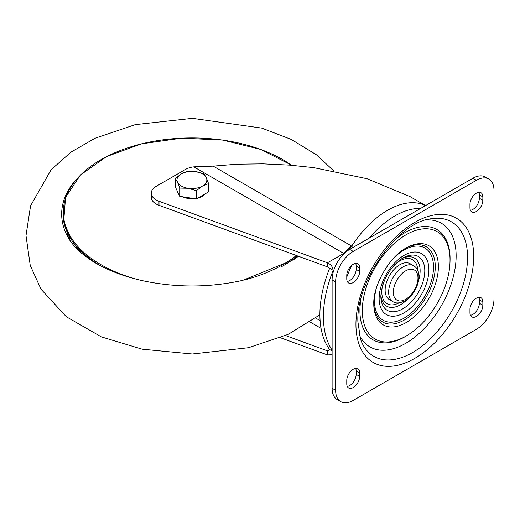 <?xml version="1.0" encoding="UTF-8"?>
<svg xmlns="http://www.w3.org/2000/svg" width="520" height="520" viewBox="0 0 520 520"><rect width="100%" height="100%" fill="white"/><g stroke="black" fill="none" stroke-linecap="round" stroke-linejoin="round"><path stroke-width="0.78" d="M346.769 275.457L346.769 278.844A9.126 5.271 120 0 0 348.66 283.017A9.126 5.271 120 0 0 355.687 280.572A9.126 5.271 120 0 0 359.671 271.388L359.671 268.002A9.126 5.271 120 0 0 357.779 263.829A9.126 5.271 120 0 0 350.753 266.272A9.126 5.271 120 0 0 346.769 275.457M355.667 263.425A9.126 5.271 -60 0 1 356.154 265.974L356.154 269.36A9.126 5.271 -60 0 1 347.25 281.392M355.667 368.407A9.126 5.271 -60 0 1 356.154 370.962L356.154 374.348A9.126 5.271 -60 0 1 347.25 386.38M346.769 383.825A9.126 5.271 120 0 0 348.66 388.005A9.126 5.271 120 0 0 355.687 385.56A9.126 5.271 120 0 0 359.671 376.376L359.671 372.99A9.126 5.271 120 0 0 357.779 368.817A9.126 5.271 120 0 0 350.753 371.26A9.126 5.271 120 0 0 346.769 380.438L346.769 383.825M478.855 192.303A9.126 5.271 -60 0 1 479.336 194.85L479.336 198.237A9.126 5.271 -60 0 1 470.431 210.275M482.853 196.885A9.126 5.271 120 0 0 480.968 192.706A9.126 5.271 120 0 0 473.935 195.156A9.126 5.271 120 0 0 469.95 204.334L469.95 207.721A9.126 5.271 120 0 0 471.841 211.9A9.126 5.271 120 0 0 478.875 209.456A9.126 5.271 120 0 0 482.853 200.272L482.853 196.885L479.336 194.85M482.853 305.26L482.853 301.873A9.126 5.271 120 0 0 480.968 297.694A9.126 5.271 120 0 0 473.935 300.137A9.126 5.271 120 0 0 469.95 309.322L469.95 312.709A9.126 5.271 120 0 0 471.841 316.888A9.126 5.271 120 0 0 478.875 314.444A9.126 5.271 120 0 0 482.853 305.26L479.336 303.225L479.336 299.839A9.126 5.271 -60 0 0 478.855 297.291M479.336 303.225A9.126 5.271 -60 0 1 470.431 315.257M494 190.45L494 298.825A24.889 14.371 -60 0 1 476.404 329.303L353.223 400.419A24.889 14.371 -60 0 1 340.776 401.654A24.889 14.371 -60 0 1 335.621 390.26L335.621 281.892A24.889 14.371 -60 0 1 353.223 251.407L476.404 180.291A24.889 14.371 -60 0 1 488.846 179.056A24.889 14.371 -60 0 1 494 190.45M488.846 179.056L485.329 177.028A24.889 14.371 120 0 0 472.882 178.256L349.7 249.379A24.889 14.371 120 0 0 332.105 279.858L332.105 388.232A24.889 14.371 120 0 0 337.259 399.62L340.776 401.654M420.543 208.481A77.148 44.544 120 0 0 394.94 215.891A77.148 44.544 120 0 0 369.337 238.043M351.76 265.317A77.148 44.544 120 0 0 346.769 277.127M352.813 247.578L351.247 245.843L343.7 253.383L193.811 166.849L213.181 166.133L237.256 164.19L263.075 163.859L289.861 165.139L313.697 167.635L366.977 178.705L410.046 196.606M151.268 193.161L151.268 197.223A16.588 9.581 0 0 0 158.99 205.316L327.411 266.851L327.411 262.788L158.99 201.253A16.588 9.581 180 0 1 151.268 193.161A16.588 9.581 180 0 1 156.13 186.388L185.458 169.455A16.588 9.581 180 0 1 193.811 166.849M425.522 205.602A78.806 45.5 -60 0 0 387.595 210.294A78.806 45.5 -60 0 0 351.696 246.149L343.85 253.455L344.156 253.617M332.105 350.09A96.74 55.855 -60 0 1 333.157 270.309C332.852 266.942 330.941 264.433 327.411 262.788L343.85 253.455M327.411 266.851L329.641 268.275A96.74 55.855 120 0 0 329.641 349.557L332.105 350.981M333.899 269.88L333.157 270.309L329.641 268.275M280.423 337.74L327.411 354.906L331.474 354.803L332.105 354.328M327.411 354.906L327.411 350.844L329.641 349.557L328.985 350.493L327.411 350.844L285.571 335.556M321.048 328.361L310.167 322.075M315.744 318.097L320.099 320.613M213.181 166.133L351.247 245.843M392.945 301.678L389.428 299.65A20.742 11.973 120 0 1 386.25 283.03A20.742 11.973 120 0 1 399.796 264.752A20.742 11.973 -60 0 1 410.163 263.725L413.686 265.759A20.742 11.973 -60 0 0 403.312 266.786A20.742 11.973 120 0 0 389.766 285.064A20.742 11.973 120 0 0 392.945 301.678C395.753 303.635 399.763 303.349 404.976 300.814C416.871 294.183 424.697 272.363 413.686 265.759M75.933 179.862A130.24 75.192 0 0 0 70.532 241.339A130.24 75.192 180 0 1 75.933 179.862M70.544 241.364A130.24 75.192 180 0 1 70.532 241.339L67.398 235.183A125.203 72.287 180 0 1 66.891 231.524M205.556 193.615A14.931 8.619 180 0 1 197.971 197.99M194.409 198.614A14.931 8.619 180 0 1 188.045 198.439A14.931 8.619 180 0 1 182.383 196.749M178.685 194.116A14.931 8.619 180 0 1 176.989 190.463M208.566 183.619L208.566 191.874L196.372 198.913L179.719 196.339L175.253 186.725L175.253 178.464L177.489 182.182A14.931 8.619 180 0 1 181.35 173.856A14.931 8.619 180 0 1 195.774 171.626A14.931 8.619 180 0 1 206.33 177.723A14.931 8.619 180 0 1 202.469 186.05L208.566 183.619L206.33 177.723L204.1 174.005L195.774 171.626L187.447 171.425L181.35 173.856L175.253 178.464M188.045 188.279A14.931 8.619 180 0 1 177.489 182.182L179.719 188.078L188.045 188.279A14.931 8.619 0 0 0 202.469 186.05L196.372 190.658L188.045 188.279M179.719 196.339L179.719 188.078M196.372 198.913L196.372 190.658M359.671 268.002L356.154 265.974M356.154 269.36L359.671 271.388M356.154 374.348L359.671 376.376M359.671 372.99L356.154 370.962M479.336 198.237L482.853 200.272M482.853 301.873L479.336 299.839M399.035 302.874A25.435 14.684 -60 0 1 381.81 292.071A25.435 14.684 -60 0 1 382.824 284.609M393.841 265.525A25.435 14.684 -60 0 1 417.762 270.439M401.635 258.778A27.781 16.042 -60 0 1 420.128 270.745A27.781 16.042 -60 0 1 418.639 280.267M407.986 298.714A27.781 16.042 -60 0 1 380.874 294.736M424.788 270.745A31.077 17.94 120 0 0 402.812 258.057C389.591 267.339 382.265 280.02 380.835 296.114A31.077 17.94 120 0 0 402.812 308.802A31.077 17.94 120 0 0 424.788 270.745M379.138 298.486A35.184 20.312 120 0 0 404.014 312.851A35.184 20.312 120 0 0 428.89 269.763A35.184 20.312 120 0 0 404.014 255.398A35.184 20.312 120 0 0 379.138 298.486M393.458 258.408A41.717 24.089 -60 0 1 433.511 267.092A41.717 24.089 -60 0 1 404.014 318.188A41.717 24.089 -60 0 1 374.517 301.151A41.717 24.089 -60 0 1 376.467 287.839M405.06 248.619A43.472 25.096 -60 0 1 435.266 266.669A43.472 25.096 -60 0 1 404.794 319.755A43.472 25.096 -60 0 1 373.789 302.776M438.38 266.663A45.682 26.377 120 0 0 405.821 248.164C389.571 256.796 373.126 285.279 373.776 303.667A45.682 26.377 120 0 0 373.776 303.966A45.682 26.377 120 0 0 406.075 322.615A45.682 26.377 120 0 0 438.38 266.663M450.028 260.046A62.03 35.815 -60 0 1 449.988 262.139C449.339 288.782 430.716 321.048 407.966 334.932A62.03 35.815 -60 0 1 362.31 310.687A62.03 35.815 -60 0 1 406.166 234.722A62.03 35.815 -60 0 1 450.028 260.046M449.988 262.139L450.034 260.825A63.745 36.803 120 0 0 450.073 258.668A63.745 36.803 120 0 0 395.298 239.467M360.984 298.903A63.745 36.803 120 0 0 359.925 310.713A63.745 36.803 120 0 0 406.848 335.628L407.966 334.932M425.672 219.993A71.396 41.223 -60 0 1 456.137 255.925A71.396 41.223 -60 0 1 415.876 336.258A71.396 41.223 -60 0 1 359.307 334.945M467.545 257.394A77.656 44.837 120 0 0 429.929 218.933C397.832 222.931 356.044 281.099 357.884 321.639L360.516 339.157A77.656 44.837 120 0 0 421.388 346.632A77.656 44.837 120 0 0 467.545 257.394M355.94 324.35A83.259 48.068 120 0 0 414.81 358.339A83.259 48.068 120 0 0 473.688 256.367A83.259 48.068 120 0 0 414.81 222.372A83.259 48.068 120 0 0 355.94 324.35M476.404 180.291L472.882 178.256M349.7 249.379L353.223 251.407M335.621 281.892L332.105 279.858M332.105 388.232L335.621 390.26M158.99 201.253L158.99 205.316M405.659 270.849A17.42 10.056 120 0 0 393.341 292.188A17.42 10.056 120 0 0 405.659 299.299A17.42 10.056 -60 0 0 417.976 277.959A17.42 10.056 -60 0 0 405.659 270.849M70.09 240.675A123.565 71.338 180 0 1 68.926 235.619M291.59 165.276A128.596 74.243 0 0 0 177.112 138.43A128.596 74.243 0 0 0 64.168 220.727A128.596 74.243 0 0 0 139.718 280.039M81.562 253.233L74.217 244.017A125.814 72.638 0 0 0 81.588 253.26M63.752 221.676A129.019 74.49 0 0 0 71.227 239.441A129.019 74.49 0 0 0 102.037 266.552M244.114 280.033A128.596 74.243 0 0 0 296.348 255.502M281.788 266.546A129.019 74.49 0 0 0 297.486 255.918M409.701 196.404L425.575 205.569M332.105 354.438L331.474 354.803M333.613 170.781L316.57 154.869L291.356 139.47L261.775 128.102L192.439 118.346L135.317 124.624L94.959 138.281L70.876 152.198L51.136 169.728L30.576 205.81L26 235.619L30.251 265.46L41.047 289.244L66.339 316.771L101.348 336.888L142.162 349.187L192.29 353.997L248.502 347.718L288.301 334.321L319.891 314.841M298.447 256.269L293.625 259.675L242.743 280.358C209.508 287.703 176.183 287.827 142.766 280.735C122.519 276.153 105.534 269.477 91.799 260.721C73.528 247.969 74.614 246.064 70.532 241.339M291.746 165.288L260.812 149.454L222.853 140.095L181.733 138.151L141.655 143.812L106.704 156.513L80.438 174.987L65.559 197.405L63.674 221.488L71.227 239.441L74.217 244.017"/></g></svg>

